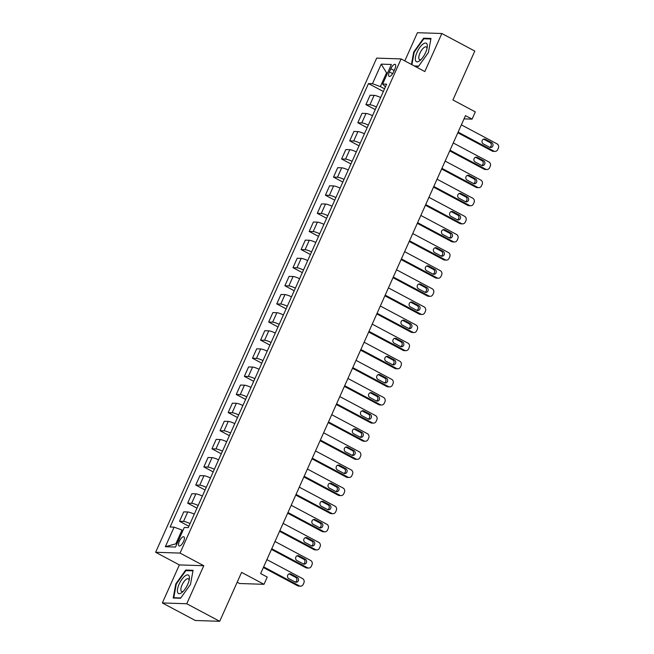 <?xml version="1.0" encoding="UTF-8"?>
<svg xmlns="http://www.w3.org/2000/svg" width="654" height="654" viewBox="0 0 654 654"><rect width="100%" height="100%" fill="white"/><g stroke="black" fill="none" stroke-linecap="round" stroke-linejoin="round"><path stroke-width="0.98" d="M183.586 541.438A5.15 1.929 -62 0 0 183.897 536.82A5.15 1.929 -62 0 0 179.359 541.299A5.15 1.929 -62 0 0 179.049 545.918A5.15 1.929 -62 0 0 183.586 541.438M237.189 582.232L239.593 583.507L263.995 584.316L267.241 577.073L260.652 573.566L465.493 115.627L472.082 119.134L475.327 111.891L452.92 99.964L474.796 51.053L441.842 33.509L417.432 32.7L404.818 60.904M162.347 602.947L195.301 620.491L219.711 621.3L186.758 603.756L203.778 565.718L180.046 553.088L155.636 552.278L179.368 564.909L162.347 602.947L186.758 603.756M180.046 553.088L401.098 58.925L376.688 58.108L155.636 552.278M390.822 68.727L389.392 71.915A4.995 1.864 -62 0 0 389.097 76.387A4.995 1.864 -62 0 0 393.487 72.054L394.91 68.866A4.995 1.864 -62 0 0 395.212 64.386A4.995 1.864 -62 0 0 390.822 68.727L394.174 70.509M387.626 72.872L386.539 72.831L380.383 86.598L372.469 83.704L368.48 83.573L170.114 527.018L174.111 527.149L182.016 530.042L175.861 543.809L176.948 543.85M372.469 83.704L381.225 64.141L391.378 64.484L382.631 84.047L385.427 86.851M174.111 527.149L165.356 546.711L175.517 547.055L184.264 527.492L188.262 527.623L386.62 84.178L382.631 84.047M263.995 584.316L241.588 572.389L219.711 621.3M401.098 58.925L424.822 71.556L441.842 33.509M464.046 118.873L472.082 119.134M387.43 73.313L386.539 72.831L381.225 64.141M384.544 88.821L380.383 86.598M182.916 530.525L182.016 530.042M368.48 83.573L383.35 91.495M380.644 97.544A6.442 1.079 -155.9 0 0 374.121 95.353L370.123 95.214L365.913 104.64L375.249 109.602M190.061 523.601A6.442 1.079 -155.9 0 0 183.537 521.401L179.539 521.271L188.875 526.241M179.539 521.271L183.758 511.853L187.747 511.984A6.442 1.079 -155.9 0 1 194.271 514.183M198.162 505.485A6.442 1.079 -155.9 0 0 191.638 503.286L187.649 503.155L196.977 508.125M187.649 503.155L191.859 493.737L195.848 493.868A6.442 1.079 -155.9 0 1 202.372 496.067M206.263 487.369A6.442 1.079 -155.9 0 0 199.74 485.178L195.75 485.039L205.086 490.01M195.75 485.039L199.96 475.621L203.95 475.752A6.442 1.079 -155.9 0 1 210.482 477.951M214.365 469.253A6.442 1.079 -155.9 0 0 207.841 467.062L203.852 466.923L213.188 471.894M203.852 466.923L208.062 457.506L212.059 457.636A6.442 1.079 -155.9 0 1 218.583 459.836M222.466 451.146A6.442 1.079 -155.9 0 0 215.943 448.946L211.953 448.816L221.289 453.778M211.953 448.816L216.172 439.39L220.161 439.529A6.442 1.079 -155.9 0 1 226.685 441.72M230.576 433.03A6.442 1.079 -155.9 0 0 224.052 430.831L220.055 430.7L229.391 435.67M220.055 430.7L224.273 421.282L228.262 421.413A6.442 1.079 -155.9 0 1 234.786 423.612M238.677 414.914A6.442 1.079 -155.9 0 0 232.154 412.715L228.164 412.584L237.492 417.554M228.164 412.584L232.374 403.166L236.364 403.297A6.442 1.079 -155.9 0 1 242.887 405.496M246.779 396.798A6.442 1.079 -155.9 0 0 240.255 394.599L236.266 394.468L245.602 399.439M236.266 394.468L240.476 385.051L244.465 385.181A6.442 1.079 -155.9 0 1 250.989 387.381M254.88 378.682A6.442 1.079 -155.9 0 0 248.357 376.483L244.367 376.352L253.703 381.323M244.367 376.352L248.577 366.935L252.575 367.066A6.442 1.079 -155.9 0 1 259.098 369.265M262.982 360.567A6.442 1.079 -155.9 0 0 256.458 358.376L252.469 358.237L261.804 363.207M252.469 358.237L256.687 348.819L260.676 348.95A6.442 1.079 -155.9 0 1 267.2 351.149M271.091 342.459A6.442 1.079 -155.9 0 0 264.568 340.26L260.57 340.129L269.906 345.091M260.57 340.129L264.788 330.703L268.778 330.842A6.442 1.079 -155.9 0 1 275.301 333.033M279.193 324.343A6.442 1.079 -155.9 0 0 272.669 322.144L268.68 322.013L278.007 326.984M268.68 322.013L272.89 312.587L276.879 312.726A6.442 1.079 -155.9 0 1 283.403 314.917M287.294 306.227A6.442 1.079 -155.9 0 0 280.77 304.028L276.781 303.897L286.117 308.868M276.781 303.897L280.991 294.48L284.981 294.611A6.442 1.079 -155.9 0 1 291.504 296.81M295.395 288.112A6.442 1.079 -155.9 0 0 288.872 285.912L284.882 285.782L294.218 290.752M284.882 285.782L289.093 276.364L293.09 276.495A6.442 1.079 -155.9 0 1 299.614 278.694M303.497 269.996A6.442 1.079 -155.9 0 0 296.973 267.797L292.984 267.666L302.32 272.636M292.984 267.666L297.202 258.248L301.192 258.379A6.442 1.079 -155.9 0 1 307.715 260.578M311.606 251.88A6.442 1.079 -155.9 0 0 305.083 249.689L301.085 249.55L310.421 254.52M301.085 249.55L305.304 240.132L309.293 240.263A6.442 1.079 -155.9 0 1 315.817 242.462M319.708 233.764A6.442 1.079 -155.9 0 0 313.184 231.573L309.195 231.434L318.523 236.405M309.195 231.434L313.405 222.017L317.394 222.147A6.442 1.079 -155.9 0 1 323.918 224.347M327.809 215.657A6.442 1.079 -155.9 0 0 321.286 213.457L317.296 213.327L326.632 218.289M317.296 213.327L321.506 203.901L325.496 204.04A6.442 1.079 -155.9 0 1 332.019 206.231M335.911 197.541A6.442 1.079 -155.9 0 0 329.387 195.342L325.398 195.211L334.734 200.181M325.398 195.211L329.608 185.793L333.605 185.924A6.442 1.079 -155.9 0 1 340.129 188.123M344.012 179.425A6.442 1.079 -155.9 0 0 337.489 177.226L333.499 177.095L342.835 182.065M333.499 177.095L337.717 167.677L341.707 167.808A6.442 1.079 -155.9 0 1 348.23 170.007M352.122 161.309A6.442 1.079 -155.9 0 0 345.598 159.11L341.601 158.979L350.936 163.95M341.601 158.979L345.819 149.562L349.808 149.692A6.442 1.079 -155.9 0 1 356.332 151.892M360.223 143.193A6.442 1.079 -155.9 0 0 353.7 140.994L349.71 140.863L359.038 145.834M349.71 140.863L353.92 131.446L357.91 131.577A6.442 1.079 -155.9 0 1 364.433 133.776M368.325 125.078A6.442 1.079 -155.9 0 0 361.801 122.887L357.812 122.748L367.147 127.718M357.812 122.748L362.022 113.33L366.011 113.461A6.442 1.079 -155.9 0 1 372.535 115.66M376.426 106.97A6.442 1.079 -155.9 0 0 369.902 104.771L365.913 104.64M165.356 546.711L175.861 543.809M414.955 66.299L418.47 66.414L428.403 52.549L430.978 38.447L423.629 38.202L413.696 52.067L411.44 64.427M203.778 565.718L179.368 564.909M180.561 598.255L190.494 584.398L193.077 570.288L185.72 570.043L175.795 583.908L173.212 598.009L180.561 598.255M414.17 52.312L413.696 52.067M424.773 38.815L423.629 38.202M176.269 584.161L175.795 583.908M186.872 570.656L185.72 570.043M461.364 124.865L497.024 143.847A3.221 2.935 91.9 0 1 498.364 148.147L497.71 149.594A3.221 2.935 91.9 0 1 493.778 151.09L458.119 132.108M457.825 132.77L492.127 151.033L493.778 151.09M491.694 142.621A2.575 2.346 -88.1 0 1 490.574 147.518A2.575 2.346 -88.1 0 1 489.617 147.264L483.29 143.896A2.575 2.346 -88.1 0 1 484.418 139A2.575 2.346 -88.1 0 1 485.366 139.253L491.694 142.621L490.042 142.572A2.575 2.346 -88.1 0 1 489.748 147.322M483.584 139.138A2.575 2.346 -88.1 0 1 483.715 139.204L490.042 142.572M494.972 151.409L493.32 151.36A3.221 2.935 -88.1 0 1 492.127 151.033M453.263 142.981L488.914 161.963A3.221 2.935 91.9 0 1 490.255 166.263L489.609 167.71A3.221 2.935 91.9 0 1 485.677 169.206L450.017 150.224M449.723 150.886L484.025 169.149L485.677 169.206M483.592 160.737A2.575 2.346 -88.1 0 1 482.464 165.634A2.575 2.346 -88.1 0 1 481.516 165.372L475.188 162.004A2.575 2.346 -88.1 0 1 476.308 157.115A2.575 2.346 -88.1 0 1 477.265 157.369L483.592 160.737L481.941 160.68A2.575 2.346 -88.1 0 1 481.646 165.437M475.483 157.246A2.575 2.346 -88.1 0 1 475.613 157.312L481.941 160.68M486.87 169.525L485.219 169.468A3.221 2.935 -88.1 0 1 484.025 169.149M445.161 161.088L480.813 180.071A3.221 2.935 91.9 0 1 482.153 184.379L481.507 185.826A3.221 2.935 91.9 0 1 477.575 187.322L441.916 168.34M441.622 169.002L475.924 187.265L477.575 187.322M475.483 178.853A2.575 2.346 -88.1 0 1 474.363 183.749A2.575 2.346 -88.1 0 1 473.414 183.488L467.087 180.12A2.575 2.346 -88.1 0 1 468.207 175.231A2.575 2.346 -88.1 0 1 469.163 175.485L475.483 178.853L473.839 178.795A2.575 2.346 -88.1 0 1 473.545 183.553M467.381 175.362A2.575 2.346 -88.1 0 1 467.512 175.427L473.839 178.795M478.761 187.641L477.118 187.584A3.221 2.935 -88.1 0 1 475.924 187.265M437.052 179.204L472.711 198.187A3.221 2.935 91.9 0 1 474.052 202.487L473.406 203.942A3.221 2.935 91.9 0 1 469.474 205.438L433.815 186.455M433.512 187.118L467.823 205.381L469.474 205.438M467.381 196.968A2.575 2.346 -88.1 0 1 466.261 201.857A2.575 2.346 -88.1 0 1 465.313 201.604L458.985 198.236A2.575 2.346 -88.1 0 1 460.105 193.339A2.575 2.346 -88.1 0 1 461.054 193.6L467.381 196.968L465.738 196.911A2.575 2.346 -88.1 0 1 465.444 201.669M459.271 193.478A2.575 2.346 -88.1 0 1 459.41 193.543L465.738 196.911M470.659 205.757L469.008 205.699A3.221 2.935 -88.1 0 1 467.823 205.381M428.95 197.32L464.61 216.302A3.221 2.935 91.9 0 1 465.95 220.602L465.296 222.058A3.221 2.935 91.9 0 1 461.364 223.545L425.713 204.571M425.411 205.233L459.721 223.496L461.364 223.545M459.28 215.084A2.575 2.346 -88.1 0 1 458.16 219.973A2.575 2.346 -88.1 0 1 457.203 219.719L450.876 216.351A2.575 2.346 -88.1 0 1 452.004 211.455A2.575 2.346 -88.1 0 1 452.952 211.716L459.28 215.084L457.628 215.027A2.575 2.346 -88.1 0 1 457.342 219.785M451.17 211.594A2.575 2.346 -88.1 0 1 451.301 211.659L457.628 215.027M462.558 223.872L460.906 223.815A3.221 2.935 -88.1 0 1 459.721 223.496M419.811 60.675A10.464 3.916 -62 0 0 420.211 60.34A10.464 3.916 -62 0 0 427.242 47.129A10.464 3.916 -62 0 0 422.819 44.219A10.464 3.916 -62 0 0 415.494 57.037A10.464 3.916 -62 0 0 419.811 60.675M426.98 48.584A7.169 2.681 -62 0 0 426.236 46.949A7.169 2.681 -62 0 0 423.898 47.644A7.169 2.681 -62 0 0 419.492 54.282A7.169 2.681 -62 0 0 419.508 59.604A7.169 2.681 -62 0 0 421.274 59.31M411.906 64.672L414.186 52.214L423.808 38.782L430.872 39.011M418.683 66.111L414.334 65.964M179.122 584.145A10.464 3.916 -62 0 0 177.675 592.54A10.464 3.916 -62 0 0 182.303 592.189A10.464 3.916 -62 0 0 187.698 584.431A10.464 3.916 -62 0 0 189.341 578.97A10.464 3.916 -62 0 0 186.12 575.267A10.464 3.916 -62 0 0 179.122 584.145M189.08 580.425A7.169 2.681 -62 0 0 188.336 578.798A7.169 2.681 -62 0 0 182.033 585.028A7.169 2.681 -62 0 0 181.599 591.445A7.169 2.681 -62 0 0 183.365 591.151M180.782 597.952L173.784 597.723L176.286 584.055L185.908 570.623L192.971 570.86M174.405 598.05L173.784 597.723M420.849 215.436L456.508 234.418A3.221 2.935 91.9 0 1 457.849 238.718L457.195 240.165A3.221 2.935 91.9 0 1 453.263 241.661L417.604 222.679M417.309 223.349L451.612 241.612L453.263 241.661M451.178 233.192A2.575 2.346 -88.1 0 1 450.058 238.089A2.575 2.346 -88.1 0 1 449.102 237.835L442.774 234.467A2.575 2.346 -88.1 0 1 443.902 229.57A2.575 2.346 -88.1 0 1 444.851 229.824L451.178 233.192L449.527 233.143A2.575 2.346 -88.1 0 1 449.233 237.901M443.069 229.709A2.575 2.346 -88.1 0 1 443.199 229.775L449.527 233.143M454.456 241.98L452.805 241.931A3.221 2.935 -88.1 0 1 451.612 241.612M412.748 233.552L448.407 252.534A3.221 2.935 91.9 0 1 449.739 256.834L449.094 258.281A3.221 2.935 91.9 0 1 445.161 259.777L409.502 240.795M409.208 241.465L443.51 259.72L445.161 259.777M443.077 251.308A2.575 2.346 -88.1 0 1 441.949 256.204A2.575 2.346 -88.1 0 1 441 255.951L434.673 252.583A2.575 2.346 -88.1 0 1 435.793 247.686A2.575 2.346 -88.1 0 1 436.749 247.94L443.077 251.308L441.425 251.259A2.575 2.346 -88.1 0 1 441.131 256.016M434.967 247.825A2.575 2.346 -88.1 0 1 435.098 247.891L441.425 251.259M446.355 260.096L444.704 260.047A3.221 2.935 -88.1 0 1 443.51 259.72M404.646 251.667L440.297 270.65A3.221 2.935 91.9 0 1 441.638 274.95L440.992 276.397A3.221 2.935 91.9 0 1 437.06 277.893L401.401 258.91M401.106 259.573L435.409 277.836L437.06 277.893M434.967 269.423A2.575 2.346 -88.1 0 1 433.847 274.32A2.575 2.346 -88.1 0 1 432.899 274.059L426.571 270.691A2.575 2.346 -88.1 0 1 427.691 265.802A2.575 2.346 -88.1 0 1 428.648 266.055L434.967 269.423L433.324 269.366A2.575 2.346 -88.1 0 1 433.03 274.124M426.866 265.941A2.575 2.346 -88.1 0 1 426.997 265.998L433.324 269.366M438.245 278.212L436.602 278.154A3.221 2.935 -88.1 0 1 435.409 277.836M396.537 269.783L432.196 288.766A3.221 2.935 91.9 0 1 433.537 293.066L432.891 294.513A3.221 2.935 91.9 0 1 428.959 296.009L393.299 277.026M392.997 277.688L427.307 295.951L428.959 296.009M426.866 287.539A2.575 2.346 -88.1 0 1 425.746 292.436A2.575 2.346 -88.1 0 1 424.798 292.174L418.47 288.806A2.575 2.346 -88.1 0 1 419.59 283.918A2.575 2.346 -88.1 0 1 420.538 284.171L426.866 287.539L425.223 287.482A2.575 2.346 -88.1 0 1 424.928 292.24M418.756 284.049A2.575 2.346 -88.1 0 1 418.895 284.114L425.223 287.482M430.144 296.327L428.493 296.27A3.221 2.935 -88.1 0 1 427.307 295.951M388.435 287.891L424.094 306.873A3.221 2.935 91.9 0 1 425.435 311.181L424.789 312.628A3.221 2.935 91.9 0 1 420.849 314.124L385.198 295.142M384.895 295.804L419.206 314.067L420.849 314.124M418.764 305.655A2.575 2.346 -88.1 0 1 417.644 310.544A2.575 2.346 -88.1 0 1 416.688 310.29L410.36 306.922A2.575 2.346 -88.1 0 1 411.489 302.034A2.575 2.346 -88.1 0 1 412.437 302.287L418.764 305.655L417.113 305.598A2.575 2.346 -88.1 0 1 416.827 310.356M410.655 302.164A2.575 2.346 -88.1 0 1 410.786 302.23L417.113 305.598M422.043 314.443L420.391 314.386A3.221 2.935 -88.1 0 1 419.206 314.067M380.334 306.007L415.993 324.989A3.221 2.935 91.9 0 1 417.334 329.289L416.68 330.744A3.221 2.935 91.9 0 1 412.748 332.24L377.088 313.258M376.794 313.92L411.096 332.183L412.748 332.24M410.663 323.771A2.575 2.346 -88.1 0 1 409.543 328.66A2.575 2.346 -88.1 0 1 408.587 328.406L402.259 325.038A2.575 2.346 -88.1 0 1 403.387 320.141A2.575 2.346 -88.1 0 1 404.336 320.403L410.663 323.771L409.012 323.714A2.575 2.346 -88.1 0 1 408.717 328.471M402.553 320.28A2.575 2.346 -88.1 0 1 402.684 320.346L409.012 323.714M413.941 332.559L412.29 332.502A3.221 2.935 -88.1 0 1 411.096 332.183M372.232 324.122L407.892 343.105A3.221 2.935 91.9 0 1 409.224 347.405L408.578 348.86A3.221 2.935 91.9 0 1 404.646 350.348L368.987 331.365M368.692 332.036L402.995 350.299L404.646 350.348M402.562 341.887A2.575 2.346 -88.1 0 1 401.433 346.775A2.575 2.346 -88.1 0 1 400.485 346.522L394.158 343.154A2.575 2.346 -88.1 0 1 395.278 338.257A2.575 2.346 -88.1 0 1 396.234 338.519L402.562 341.887L400.91 341.829A2.575 2.346 -88.1 0 1 400.616 346.587M394.452 338.396A2.575 2.346 -88.1 0 1 394.583 338.461L400.91 341.829M405.84 350.675L404.188 350.618A3.221 2.935 -88.1 0 1 402.995 350.299M364.131 342.238L399.782 361.221A3.221 2.935 91.9 0 1 401.123 365.521L400.477 366.968A3.221 2.935 91.9 0 1 396.545 368.464L360.885 349.481M360.591 350.152L394.893 368.415L396.545 368.464M394.46 359.994A2.575 2.346 -88.1 0 1 393.332 364.891A2.575 2.346 -88.1 0 1 392.384 364.638L386.056 361.27A2.575 2.346 -88.1 0 1 387.176 356.373A2.575 2.346 -88.1 0 1 388.133 356.626L394.46 359.994L392.809 359.945A2.575 2.346 -88.1 0 1 392.514 364.703M386.351 356.512A2.575 2.346 -88.1 0 1 386.481 356.577L392.809 359.945M397.73 368.782L396.087 368.733A3.221 2.935 -88.1 0 1 394.893 368.415M356.021 360.354L391.681 379.336A3.221 2.935 91.9 0 1 393.021 383.636L392.375 385.083A3.221 2.935 91.9 0 1 388.443 386.579L352.784 367.597M352.49 368.259L386.792 386.522L388.443 386.579M386.351 378.11A2.575 2.346 -88.1 0 1 385.231 383.007A2.575 2.346 -88.1 0 1 384.282 382.753L377.955 379.385A2.575 2.346 -88.1 0 1 379.075 374.489A2.575 2.346 -88.1 0 1 380.023 374.742L386.351 378.11L384.707 378.061A2.575 2.346 -88.1 0 1 384.413 382.811M378.241 374.628A2.575 2.346 -88.1 0 1 378.38 374.693L384.707 378.061M389.629 386.898L387.977 386.849A3.221 2.935 -88.1 0 1 386.792 386.522M347.92 378.47L383.579 397.452A3.221 2.935 91.9 0 1 384.92 401.752L384.274 403.199A3.221 2.935 91.9 0 1 380.334 404.695L344.683 385.713M344.38 386.375L378.691 404.638L380.334 404.695M378.249 396.226A2.575 2.346 -88.1 0 1 377.129 401.123A2.575 2.346 -88.1 0 1 376.173 400.861L369.845 397.493A2.575 2.346 -88.1 0 1 370.973 392.604A2.575 2.346 -88.1 0 1 371.922 392.858L378.249 396.226L376.598 396.169A2.575 2.346 -88.1 0 1 376.312 400.927M370.139 392.735A2.575 2.346 -88.1 0 1 370.27 392.801L376.598 396.169M381.527 405.014L379.876 404.957A3.221 2.935 -88.1 0 1 378.691 404.638M339.818 396.577L375.478 415.56A3.221 2.935 91.9 0 1 376.818 419.868L376.164 421.315A3.221 2.935 91.9 0 1 372.232 422.811L336.573 403.829M336.279 404.491L370.589 422.754L372.232 422.811M370.148 414.342A2.575 2.346 -88.1 0 1 369.028 419.239A2.575 2.346 -88.1 0 1 368.071 418.977L361.744 415.609A2.575 2.346 -88.1 0 1 362.872 410.72A2.575 2.346 -88.1 0 1 363.82 410.974L370.148 414.342L368.496 414.284A2.575 2.346 -88.1 0 1 368.202 419.042M362.038 410.851A2.575 2.346 -88.1 0 1 362.169 410.916L368.496 414.284M373.426 423.13L371.774 423.073A3.221 2.935 -88.1 0 1 370.589 422.754M331.717 414.693L367.376 433.676A3.221 2.935 91.9 0 1 368.709 437.976L368.063 439.431A3.221 2.935 91.9 0 1 364.131 440.927L328.471 421.944M328.177 422.607L362.479 440.87L364.131 440.927M362.046 432.457A2.575 2.346 -88.1 0 1 360.918 437.346A2.575 2.346 -88.1 0 1 359.97 437.093L353.642 433.725A2.575 2.346 -88.1 0 1 354.762 428.828A2.575 2.346 -88.1 0 1 355.719 429.089L362.046 432.457L360.395 432.4A2.575 2.346 -88.1 0 1 360.101 437.158M353.937 428.967A2.575 2.346 -88.1 0 1 354.067 429.032L360.395 432.4M365.324 441.246L363.673 441.188A3.221 2.935 -88.1 0 1 362.479 440.87M323.616 432.809L359.267 451.791A3.221 2.935 91.9 0 1 360.607 456.091L359.962 457.547A3.221 2.935 91.9 0 1 356.029 459.034L320.37 440.06M320.076 440.722L354.378 458.985L356.029 459.034M353.945 450.573A2.575 2.346 -88.1 0 1 352.817 455.462A2.575 2.346 -88.1 0 1 351.868 455.209L345.541 451.84A2.575 2.346 -88.1 0 1 346.661 446.944A2.575 2.346 -88.1 0 1 347.617 447.205L353.945 450.573L352.293 450.516A2.575 2.346 -88.1 0 1 351.999 455.274M345.835 447.083A2.575 2.346 -88.1 0 1 345.966 447.148L352.293 450.516M357.215 459.361L355.572 459.304A3.221 2.935 -88.1 0 1 354.378 458.985M315.506 450.925L351.165 469.907A3.221 2.935 91.9 0 1 352.506 474.207L351.86 475.654A3.221 2.935 91.9 0 1 347.928 477.15L312.269 458.168M311.974 458.838L346.277 477.101L347.928 477.15M345.835 468.689A2.575 2.346 -88.1 0 1 344.715 473.578A2.575 2.346 -88.1 0 1 343.767 473.324L337.439 469.956A2.575 2.346 -88.1 0 1 338.559 465.059A2.575 2.346 -88.1 0 1 339.508 465.321L345.835 468.689L344.192 468.632A2.575 2.346 -88.1 0 1 343.898 473.39M337.726 465.198A2.575 2.346 -88.1 0 1 337.865 465.264L344.192 468.632M349.113 477.477L347.462 477.42A3.221 2.935 -88.1 0 1 346.277 477.101M307.405 469.041L343.064 488.023A3.221 2.935 91.9 0 1 344.405 492.323L343.759 493.77A3.221 2.935 91.9 0 1 339.818 495.266L304.167 476.284M303.865 476.954L338.175 495.209L339.818 495.266M337.734 486.797A2.575 2.346 -88.1 0 1 336.614 491.694A2.575 2.346 -88.1 0 1 335.657 491.44L329.33 488.072A2.575 2.346 -88.1 0 1 330.458 483.175A2.575 2.346 -88.1 0 1 331.406 483.429L337.734 486.797L336.082 486.748A2.575 2.346 -88.1 0 1 335.796 491.506M329.624 483.314A2.575 2.346 -88.1 0 1 329.755 483.38L336.082 486.748M341.012 495.585L339.361 495.536A3.221 2.935 -88.1 0 1 338.175 495.209M299.303 487.156L334.962 506.139A3.221 2.935 91.9 0 1 336.303 510.439L335.649 511.886A3.221 2.935 91.9 0 1 331.717 513.382L296.066 494.399M295.763 495.062L330.074 513.325L331.717 513.382M329.632 504.913A2.575 2.346 -88.1 0 1 328.512 509.809A2.575 2.346 -88.1 0 1 327.556 509.548L321.228 506.18A2.575 2.346 -88.1 0 1 322.357 501.291A2.575 2.346 -88.1 0 1 323.305 501.544L329.632 504.913L327.981 504.855A2.575 2.346 -88.1 0 1 327.687 509.613M321.523 501.43A2.575 2.346 -88.1 0 1 321.654 501.487L327.981 504.855M332.911 513.701L331.259 513.643A3.221 2.935 -88.1 0 1 330.074 513.325M291.202 505.272L326.861 524.255A3.221 2.935 91.9 0 1 328.194 528.555L327.548 530.002A3.221 2.935 91.9 0 1 323.616 531.498L287.956 512.515M287.662 513.177L321.964 531.44L323.616 531.498M321.531 523.028A2.575 2.346 -88.1 0 1 320.403 527.925A2.575 2.346 -88.1 0 1 319.454 527.664L313.127 524.295A2.575 2.346 -88.1 0 1 314.247 519.407A2.575 2.346 -88.1 0 1 315.203 519.66L321.531 523.028L319.88 522.971A2.575 2.346 -88.1 0 1 319.585 527.729M313.421 519.538A2.575 2.346 -88.1 0 1 313.552 519.603L319.88 522.971M324.809 531.816L323.158 531.759A3.221 2.935 -88.1 0 1 321.964 531.44M283.1 523.38L318.751 542.362A3.221 2.935 91.9 0 1 320.092 546.67L319.446 548.117A3.221 2.935 91.9 0 1 315.514 549.613L279.855 530.631M279.56 531.293L313.863 549.556L315.514 549.613M313.429 541.144A2.575 2.346 -88.1 0 1 312.301 546.041A2.575 2.346 -88.1 0 1 311.353 545.779L305.026 542.411A2.575 2.346 -88.1 0 1 306.146 537.523A2.575 2.346 -88.1 0 1 307.102 537.776L313.429 541.144L311.778 541.087A2.575 2.346 -88.1 0 1 311.484 545.845M305.32 537.653A2.575 2.346 -88.1 0 1 305.451 537.719L311.778 541.087M316.7 549.932L315.056 549.875A3.221 2.935 -88.1 0 1 313.863 549.556M274.991 541.496L310.65 560.478A3.221 2.935 91.9 0 1 311.991 564.778L311.345 566.233A3.221 2.935 91.9 0 1 307.413 567.729L271.753 548.747M271.459 549.409L305.761 567.672L307.413 567.729M305.32 559.26A2.575 2.346 -88.1 0 1 304.2 564.149A2.575 2.346 -88.1 0 1 303.252 563.895L296.924 560.527A2.575 2.346 -88.1 0 1 298.044 555.63A2.575 2.346 -88.1 0 1 298.992 555.892L305.32 559.26L303.677 559.203A2.575 2.346 -88.1 0 1 303.382 563.961M297.21 555.769A2.575 2.346 -88.1 0 1 297.349 555.835L303.677 559.203M308.598 568.048L306.947 567.991A3.221 2.935 -88.1 0 1 305.761 567.672M266.889 559.611L302.549 578.594A3.221 2.935 91.9 0 1 303.889 582.894L303.243 584.349A3.221 2.935 91.9 0 1 299.311 585.837L263.652 566.855M263.349 567.525L297.66 585.788L299.311 585.837M297.218 577.376A2.575 2.346 -88.1 0 1 296.099 582.264A2.575 2.346 -88.1 0 1 295.142 582.011L288.815 578.643A2.575 2.346 -88.1 0 1 289.943 573.746A2.575 2.346 -88.1 0 1 290.891 574.008L297.218 577.376L295.567 577.319A2.575 2.346 -88.1 0 1 295.281 582.076M289.109 573.885A2.575 2.346 -88.1 0 1 289.24 573.95L295.567 577.319M300.497 586.164L298.845 586.107A3.221 2.935 -88.1 0 1 297.66 585.788M369.902 104.771L374.121 95.353M361.801 122.887L366.011 113.461M353.7 140.994L357.91 131.577M345.598 159.11L349.808 149.692M337.489 177.226L341.707 167.808M329.387 195.342L333.605 185.924M321.286 213.457L325.496 204.04M313.184 231.573L317.394 222.147M305.083 249.689L309.293 240.263M296.973 267.797L301.192 258.379M288.872 285.912L293.09 276.495M280.77 304.028L284.981 294.611M272.669 322.144L276.879 312.726M264.568 340.26L268.778 330.842M256.458 358.376L260.676 348.95M248.357 376.483L252.575 367.066M240.255 394.599L244.465 385.181M232.154 412.715L236.364 403.297M224.052 430.831L228.262 421.413M215.943 448.946L220.161 439.529M207.841 467.062L212.059 457.636M199.74 485.178L203.95 475.752M191.638 503.286L195.848 493.868M183.537 521.401L187.747 511.984M392.637 73.64L389.392 71.915M485.366 139.253L483.715 139.204M477.265 157.369L475.613 157.312M469.163 175.485L467.512 175.427M461.054 193.6L459.41 193.543M452.952 211.716L451.301 211.659M444.851 229.824L443.199 229.775M436.749 247.94L435.098 247.891M428.648 266.055L426.997 265.998M420.538 284.171L418.895 284.114M412.437 302.287L410.786 302.23M404.336 320.403L402.684 320.346M396.234 338.519L394.583 338.461M388.133 356.626L386.481 356.577M380.023 374.742L378.38 374.693M371.922 392.858L370.27 392.801M363.82 410.974L362.169 410.916M355.719 429.089L354.067 429.032M347.617 447.205L345.966 447.148M339.508 465.321L337.865 465.264M331.406 483.429L329.755 483.38M323.305 501.544L321.654 501.487M315.203 519.66L313.552 519.603M307.102 537.776L305.451 537.719M298.992 555.892L297.349 555.835M290.891 574.008L289.24 573.95"/></g></svg>

